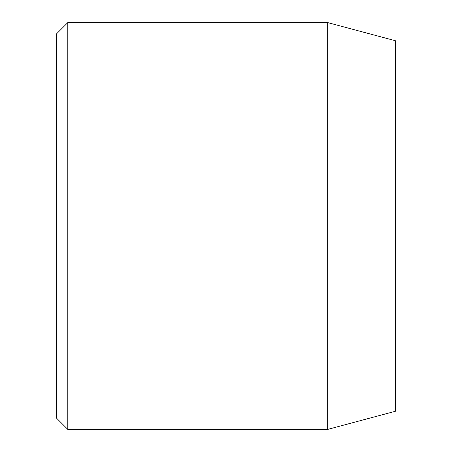 <?xml version="1.0" encoding="UTF-8"?>
<svg xmlns="http://www.w3.org/2000/svg" width="452" height="452" viewBox="0 0 452 452"><rect width="100%" height="100%" fill="white"/><g stroke="black" fill="none" stroke-linecap="round" stroke-linejoin="round"><path stroke-width="0.68" d="M327.7 22.6L327.7 429.4L395.5 411.235L395.5 40.765L327.7 22.6L67.8 22.6L67.8 429.4L56.5 418.1L56.5 33.9L67.8 22.6M327.7 429.4L67.8 429.4"/></g></svg>
